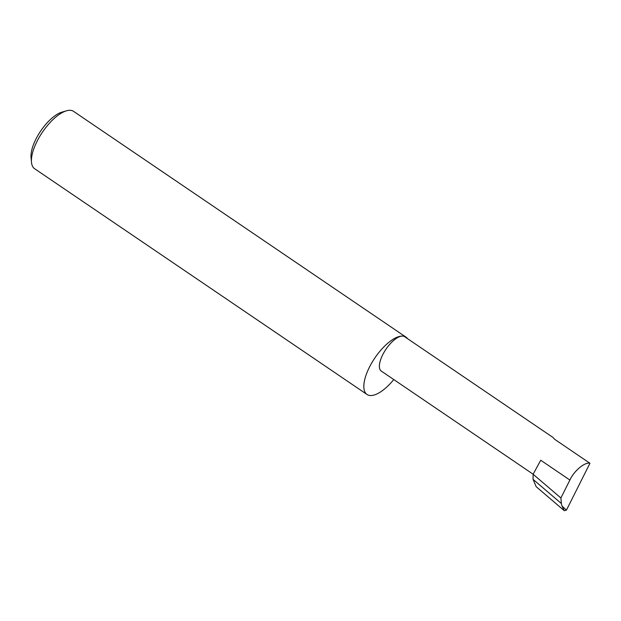 <?xml version="1.0" encoding="UTF-8"?>
<svg xmlns="http://www.w3.org/2000/svg" width="621" height="621" viewBox="0 0 621 621"><rect width="100%" height="100%" fill="white"/><g stroke="black" fill="none" stroke-linecap="round" stroke-linejoin="round"><path stroke-width="0.93" d="M407.523 338.655A34.66 14.042 124.2 0 0 405.987 337.133A34.66 14.042 124.2 0 0 402.656 336.077A20.788 8.422 -55.8 0 1 404.651 336.706L552.962 437.432L554.708 439.342L589.95 463.282C584.951 461.76 573.92 470.982 569.892 480.049L560.903 497.98L561.353 503.507L533.059 479.358L536.179 486.701L564.287 510.695L562.036 506.146L566.453 510.113L589.95 463.282M405.987 337.133L73.565 111.361A34.66 14.042 124.2 0 0 70.235 110.305A34.66 14.042 124.2 0 0 66.4 110.833A34.66 14.042 124.2 0 0 42.469 132.141A34.66 14.042 124.2 0 0 31.485 162.244A34.66 14.042 124.2 0 0 34.613 168.71L367.042 394.482A34.66 14.042 124.2 0 0 370.372 395.538A34.66 14.042 124.2 0 0 393.768 379.563M533.136 474.219L381.302 371.094A20.788 8.422 -55.8 0 1 384.655 351.269A20.788 8.422 -55.8 0 1 402.656 336.077A34.66 14.042 124.2 0 0 372.639 361.414A34.66 14.042 124.2 0 0 367.042 394.482M569.892 480.049L540.728 460.239L533.113 474.258L533.059 479.358M533.113 474.258L560.903 497.98M561.353 503.507L562.036 506.146M566.453 510.113L564.287 510.695M31.485 162.244L31.05 157.439A30.507 12.358 -55.8 0 1 40.722 130.953A30.507 12.358 -55.8 0 1 61.774 112.199L66.4 110.833"/></g></svg>
